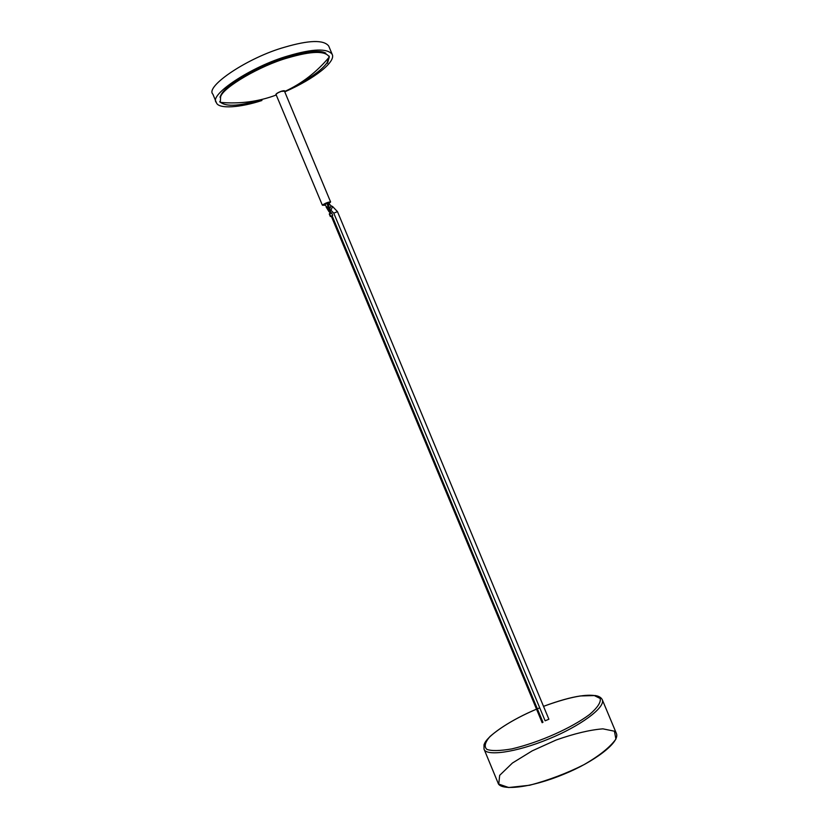 <?xml version="1.0" encoding="UTF-8"?>
<svg xmlns="http://www.w3.org/2000/svg" width="829" height="829" viewBox="0 0 829 829"><rect width="100%" height="100%" fill="white"/><g stroke="black" fill="none" stroke-linecap="round" stroke-linejoin="round"><path stroke-width="1.24" d="M331.206 215.986L542.156 722.691L542.974 722.308L332.056 215.644L331.413 216.483M602.31 699.78L616.444 733.561C620.123 742.411 593.927 762.006 563.896 774.193C529.71 788.42 499.711 790.98 498.011 782.866L484.001 749.022C485.39 756.39 515.016 753.001 549.161 738.794C579.15 726.587 605.616 707.748 602.31 699.78C601.243 697.541 598.901 696.122 595.295 695.541L580.341 695.966C570.559 697.407 558.29 700.868 543.523 706.349C566.974 697.78 583.865 694.163 594.196 695.51L600.217 698.495C601.025 702.339 597.512 707.645 589.678 714.422C571.751 727.821 540.404 742.11 511.794 748.908C499.742 750.939 491.442 751.095 486.882 749.375C483.908 746.701 484.934 742.421 489.96 736.535C501.317 726.722 516.83 717.603 536.498 709.168C511.358 719.717 489.649 734.193 484.934 742.66L484.001 744.753L484.001 749.022M332.16 215.892L331.03 216.41M332.605 215.353L331.641 212.866L329.372 214.037M330.864 210.11L333.766 213.167L545.13 720.795L548.891 719.24L337.465 211.623L333.766 213.167L337.465 211.623L332.616 206.545M327.072 62.724L329.02 57.367L327.072 62.724C322.149 69.574 312.108 77.004 296.927 85.014C312.108 77.004 322.149 69.574 327.072 62.724M325.32 52.963C309.29 43.823 227.198 77.584 220.545 96.009M220.732 102.433C226.763 107.045 240.835 105.946 262.959 99.159C240.835 105.946 226.763 107.045 220.732 102.433M284.502 91.211L281.29 91.377C277.984 92.599 276.264 93.708 276.119 94.703L322.336 205.136C325.31 203.136 328.056 202.058 330.584 201.903L284.502 91.211M327.476 63.294L329.3 57.014C325.486 50.6 311.631 50.901 287.746 57.906C260.555 65.491 223.198 87.314 220.649 96.692L220.286 102.392L219.706 101.625M276.316 95.18L275.984 95.107C275.321 94.154 277.124 92.858 281.383 91.221C283.87 90.506 285.041 90.558 284.886 91.397L284.699 91.687M324.927 205.219L322.574 205.25C325.424 203.323 328.056 202.286 330.491 202.141L328.657 203.654M327.859 202.96L328.45 203.312M324.74 204.867L326.978 203.24M328.243 202.887L331.02 205.789L329.683 209.105M326.937 203.136L327.776 202.784M284.772 91.853C315.352 78.403 336.097 61.47 332.18 54.32C327.3 48.155 312.668 48.662 288.305 55.854C251.498 66.279 208.307 95.2 216.348 102.537L212.898 94.216C204.773 86.651 247.85 57.502 284.689 47.191C309.072 40.061 323.745 39.668 328.698 46.009L332.18 54.32M261.933 100.496C240.918 107.501 218.245 109.469 216.348 102.537M532.197 750.867L556.093 740.028C574.404 733.572 589.999 729.852 602.89 728.846L614.424 731.199L615.916 739.085C609.999 747.281 599.336 755.82 583.917 764.701C566.912 773.26 548.839 780.11 529.7 785.239L508.695 787.529L498.747 784.079L499.68 775.333L512.436 763.022L532.197 750.867M329.766 212.514L327.268 203.934L328.118 203.582L327.756 202.722M327.6 204.908L328.491 204.68L328.118 203.582M330.108 213.333L329.683 212.317L330.522 211.965L329.683 212.317L329.31 211.229L330.191 210.98L328.491 204.68M330.947 212.98L330.191 210.991M539.731 707.842L537.358 708.816L539.731 707.842M329.807 213.488L329.714 212.39M330.367 216.442L329.32 213.934M329.569 213.664L330.616 216.182M329.818 209.613L331.02 210.079L332.543 206.514L331.092 205.83M327.268 203.934L326.906 203.074M328.937 209.851L328.325 208.825M328.999 211.716L326.118 206.939M329.289 214.006L330.336 216.524M331.641 212.866L332.688 215.385M328.73 209.074L324.533 204.421M220.514 96.019C224.203 87.739 246.565 72.776 271.529 62.952C295.02 53.294 319.507 49.564 325.818 53.149M219.996 97.2L220.327 96.402M284.886 91.397C301.922 83.542 316.719 72.082 329.3 57.014L329.165 56.061M275.984 95.107C258.472 101.646 239.913 104.081 220.286 102.392"/></g></svg>
